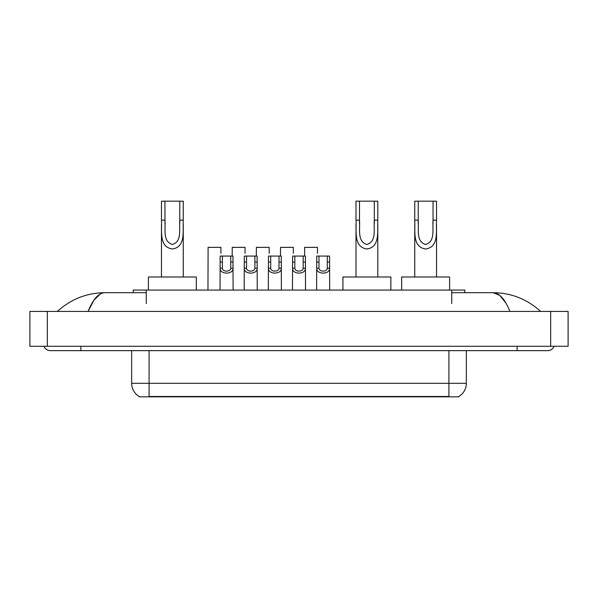 <?xml version="1.0" encoding="UTF-8"?>
<svg xmlns="http://www.w3.org/2000/svg" width="598" height="598" viewBox="0 0 598 598"><rect width="100%" height="100%" fill="white"/><g stroke="black" fill="none" stroke-linecap="round" stroke-linejoin="round"><path stroke-width="0.9" d="M133.19 292.684L133.19 290.067L464.81 290.067L464.81 292.684M458.935 396.407L458.935 396.833L139.065 396.833L139.065 396.407M80.887 346.287L80.887 350.645L547.619 350.645A6.974 6.974 0 0 0 554.084 346.287A6.974 6.974 0 0 1 547.619 350.645A6.974 6.974 0 0 0 554.084 346.287A6.974 6.974 0 0 1 547.619 350.645M43.916 346.287A6.974 6.974 0 0 0 50.382 350.645A6.974 6.974 0 0 1 43.916 346.287A6.974 6.974 0 0 0 50.382 350.645L80.887 350.645M509.93 311.423C504.929 299.112 499.315 292.871 493.081 292.684L451.737 292.684M146.263 292.684L104.919 292.684C98.685 292.871 93.071 299.112 88.07 311.423L93.938 300.151L100.389 293.91M47.332 311.423L568.1 311.423L568.1 346.287L29.9 346.287L29.9 311.423L47.332 311.423L47.332 346.287M568.1 311.423L568.1 346.287M539.164 310.078L540.644 311.423C526.928 299.067 511.073 292.818 493.081 292.684L499.719 295.337L505.938 303.096M58.836 310.078L57.356 311.423C71.005 299.097 86.86 292.848 104.919 292.684M139.192 396.481A15.249 15.249 0 0 1 131.657 383.325L149.089 383.325L149.089 396.481L448.911 396.481L448.911 383.325L466.343 383.325L466.343 350.645M131.657 383.325L131.657 350.645M458.808 396.481A15.249 15.249 0 0 0 466.343 383.325M222.411 256.071L222.396 268.218C222.546 272.083 230.596 272.083 230.746 268.218L230.731 256.071L220.169 256.071L220.034 290.067M230.731 256.071L232.973 256.071L233.108 290.067M233.108 266.641L232.988 268.218C233.512 274.706 219.63 274.706 220.154 268.218L220.034 266.641M246.555 256.071L246.54 268.218C246.69 272.083 254.741 272.083 254.89 268.218L254.875 256.071L244.313 256.071L244.178 290.067M254.875 256.071L257.118 256.071L257.252 290.067M257.252 266.641L257.133 268.218C257.656 274.706 243.775 274.706 244.298 268.218L244.178 266.641M270.7 256.071L270.685 268.218C270.834 272.083 278.885 272.083 279.034 268.218L279.012 256.071L268.45 256.071L268.323 290.067M279.012 256.071L281.262 256.071L281.396 290.067M281.396 266.641L281.277 268.218C281.793 274.706 267.919 274.706 268.442 268.218L268.323 266.641M294.844 256.071L294.821 268.218C294.978 272.083 303.022 272.083 303.179 268.218L303.156 256.071L292.594 256.071L292.467 290.067M303.156 256.071L305.406 256.071L305.533 290.067M305.533 266.641L305.414 268.218C305.937 274.706 292.063 274.706 292.586 268.218L292.467 266.641M318.988 256.071L318.966 268.218C319.115 272.083 327.166 272.083 327.315 268.218L327.3 256.071L316.738 256.071L316.604 290.067M327.3 256.071L329.55 256.071L329.677 290.067M329.677 266.641L329.558 268.218C330.081 274.706 316.207 274.706 316.723 268.218L316.604 266.641M220.909 253.335L220.909 247.355L208.097 247.355L207.962 290.067M245.045 253.335L245.045 247.355L232.241 247.355L232.166 256.071M269.19 253.335L269.19 247.355L256.378 247.355L256.31 256.071M293.334 253.335L293.334 247.355L280.522 247.355L280.447 256.071M317.478 253.335L317.478 247.355L304.666 247.355L304.591 256.071M164.951 201.167L183.257 201.167L183.257 220.154C182.637 231.202 185.911 247.064 172.344 248.985C158.776 246.981 162.103 231.194 161.467 220.154L161.467 201.167L164.951 201.167L164.951 223.704M161.467 220.154L164.951 220.154C165.751 228.802 162.394 241.368 172.261 244.462C182.323 241.682 178.981 228.877 179.766 220.154L179.766 201.167M183.257 220.154L179.766 220.154L179.766 223.757M161.467 224.646L161.467 276.994M183.257 224.654L183.257 276.994M196.331 290.067L196.331 276.994L148.394 276.994L148.394 290.067M359.488 201.167L377.794 201.167L377.794 220.154C377.174 231.202 380.448 247.064 366.88 248.985C353.313 246.981 356.64 231.194 356.004 220.154L356.004 201.167L359.488 201.167L359.488 223.704M356.004 220.154L359.488 220.154C360.288 228.802 356.931 241.368 366.798 244.462C376.86 241.682 373.518 228.877 374.303 220.154L374.303 201.167M377.794 220.154L374.303 220.154L374.303 223.757M356.004 224.646L356.004 276.994M377.794 224.654L377.794 276.994M390.868 290.067L390.868 276.994L342.931 276.994L342.931 290.067M418.234 201.167L436.533 201.167L436.533 220.154C435.92 231.202 439.194 247.064 425.619 248.985C412.052 246.981 415.386 231.194 414.743 220.154L414.743 201.167L418.234 201.167L418.234 223.704M414.743 220.154L418.234 220.154C419.034 228.802 415.677 241.368 425.544 244.462C435.606 241.682 432.264 228.877 433.049 220.154L433.049 201.167M436.533 220.154L433.049 220.154L433.049 223.757M414.743 224.646L414.743 276.994M436.533 224.654L436.533 276.994M449.606 290.067L449.606 276.994L401.669 276.994L401.669 290.067M447.169 396.833L447.169 396.407M150.831 396.833L150.831 396.407M146.263 303.575L146.263 290.067M451.737 303.575L451.737 290.067M517.113 346.287L517.113 350.645M550.668 311.423L550.668 346.287M149.089 350.645L149.089 383.325L448.911 383.325L448.911 350.645M232.988 268.218L230.746 268.218M222.396 268.218L220.154 268.218M222.411 262.051L220.169 262.051M232.973 262.051L230.731 262.051M257.133 268.218L254.89 268.218M246.54 268.218L244.298 268.218M246.555 262.051L244.313 262.051M257.118 262.051L254.875 262.051M281.277 268.218L279.034 268.218M270.685 268.218L268.442 268.218M270.7 262.051L268.45 262.051M281.262 262.051L279.012 262.051M305.414 268.218L303.179 268.218M294.821 268.218L292.586 268.218M294.844 262.051L292.594 262.051M305.406 262.051L303.156 262.051M329.558 268.218L327.315 268.218M318.966 268.218L316.723 268.218M318.988 262.051L316.738 262.051M329.55 262.051L327.3 262.051"/></g></svg>
